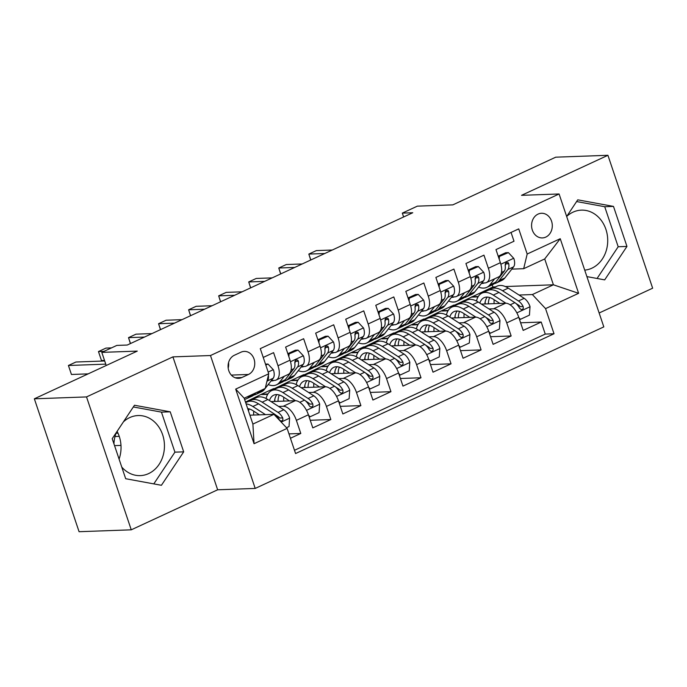 <?xml version="1.0" encoding="UTF-8"?>
<svg xmlns="http://www.w3.org/2000/svg" width="687" height="687" viewBox="0 0 687 687"><rect width="100%" height="100%" fill="white"/><g stroke="black" fill="none" stroke-linecap="round" stroke-linejoin="round"><path stroke-width="1.03" d="M584.714 270.128A30.056 25.256 87.9 0 0 591.885 268.188A30.056 25.256 87.9 0 0 607.153 234.198A30.056 25.256 87.9 0 0 581.374 210.136A30.056 25.256 87.9 0 0 573.027 212.154A30.056 25.256 87.9 0 0 566.672 216.465M538.067 214.104A12.332 10.365 87.9 0 0 531.807 228.05A12.332 10.365 87.9 0 0 542.378 237.917A12.332 10.365 87.9 0 0 545.804 237.092A12.332 10.365 87.9 0 0 552.065 223.146A12.332 10.365 87.9 0 0 541.493 213.271A12.332 10.365 87.9 0 0 538.067 214.104M123.411 421.878A30.056 25.256 -92.1 0 1 129.757 417.567A30.056 25.256 -92.1 0 1 138.104 415.549A30.056 25.256 -92.1 0 1 163.884 439.611A30.056 25.256 -92.1 0 1 148.615 473.601A30.056 25.256 -92.1 0 1 140.268 475.619A30.056 25.256 -92.1 0 1 121.771 467.091M113.948 443.836A30.056 25.256 -92.1 0 1 116.258 432.63M599.141 312.997L652.65 288.197L607.926 155.296L555.749 157.177L452.827 204.872L417.344 206.152L402.324 213.116L403.621 216.972M255.212 488.431L603.813 326.883L559.089 193.983L210.48 355.531L255.212 488.431L217.65 489.788L172.918 356.879L86.519 396.923L131.251 529.823L217.65 489.788M131.251 529.823L79.074 531.704L34.35 398.803L137.28 351.1L101.805 352.379L106.219 365.493M117.108 431.35A30.056 25.256 -92.1 0 1 119.083 459.105M86.519 396.923L34.35 398.803M511.051 232.438L514.005 241.231L495.98 249.587L500.385 262.692L488.371 268.265A15.415 7.875 65.1 0 1 486.499 282.555A15.415 7.875 65.1 0 1 484.859 282.932L481.75 283.044M488.371 268.265L483.957 255.152L465.923 263.507L470.337 276.621L458.315 282.194A15.415 7.875 65.1 0 1 456.451 296.475A15.415 7.875 65.1 0 1 454.803 296.861L451.702 296.973M458.315 282.194L453.901 269.081L435.876 277.436L440.281 290.549L428.267 296.123A15.415 7.875 65.1 0 1 426.395 310.404A15.415 7.875 65.1 0 1 424.755 310.79L421.646 310.902M428.267 296.123L423.853 283.01L405.819 291.365L410.233 304.478L398.211 310.043A15.415 7.875 65.1 0 1 396.347 324.333A15.415 7.875 65.1 0 1 394.699 324.711L391.599 324.822M398.211 310.043L393.797 296.939L375.772 305.294L380.177 318.399L368.163 323.972A15.415 7.875 65.1 0 1 366.291 338.253A15.415 7.875 65.1 0 1 364.651 338.639L361.542 338.751M368.163 323.972L363.749 310.859L345.716 319.215L350.13 332.328L338.107 337.901A15.415 7.875 65.1 0 1 336.244 352.182A15.415 7.875 65.1 0 1 334.595 352.568L331.495 352.68M338.107 337.901L333.693 324.788L315.668 333.143L320.073 346.257L308.059 351.821A15.415 7.875 65.1 0 1 306.187 366.111A15.415 7.875 65.1 0 1 304.547 366.497L301.438 366.609M308.059 351.821L303.645 338.717L285.612 347.072L290.026 360.177A15.415 7.875 65.1 0 1 288.162 374.467L276.14 380.04A15.415 7.875 65.1 0 1 274.491 380.418L271.391 380.529M290.438 438.263L300.794 433.463L288.961 433.883M271.047 401.586L295.221 400.71A15.415 7.875 65.1 0 1 308.403 414.776L312.808 427.889L330.842 419.534L310.249 420.272M301.104 387.657L325.269 386.781A15.415 7.875 -114.9 0 1 338.451 400.856L342.865 413.96L360.898 405.605L340.305 406.352M331.16 373.728L355.325 372.861A15.415 7.875 -114.9 0 1 368.507 386.927L372.912 400.04L390.946 391.684L370.353 392.423M361.207 359.799L385.373 358.932A15.415 7.875 -114.9 0 1 398.554 372.998L402.968 386.111L421.002 377.756L400.409 378.494M391.264 345.879L415.429 345.003A15.415 7.875 -114.9 0 1 428.611 359.069L433.016 372.182L451.05 363.827L430.457 364.574M421.311 331.95L445.477 331.082A15.415 7.875 -114.9 0 1 458.658 345.149L463.072 358.253L481.106 349.898L460.513 350.645M451.368 318.021L475.533 317.154A15.415 7.875 -114.9 0 1 488.715 331.22L493.12 344.333L511.154 335.977L490.561 336.716M101.805 352.379L116.824 345.415L127.258 345.037L412.758 212.738L402.324 213.116M241.858 377.532L248.471 374.467A11.945 10.039 87.9 0 0 254.533 360.958A11.945 10.039 87.9 0 0 244.289 351.392A11.945 10.039 87.9 0 0 240.974 352.191L234.361 355.256A11.945 10.039 87.9 0 0 228.299 368.764A11.945 10.039 87.9 0 0 238.544 378.331A11.945 10.039 87.9 0 0 241.858 377.532L235.177 377.773M523.674 268.694L527.187 254.027L518.719 228.883L260.279 348.644L268.737 373.788L265.225 388.456L244.186 398.211L252.893 424.068L273.933 414.321L287.114 428.387L295.573 453.532L554.023 333.762L545.555 308.618L532.373 294.551L553.413 284.804L544.714 258.947L523.674 268.694L511.806 269.124M527.187 254.027L560.24 238.707L578.617 293.306L545.555 308.618M287.114 428.387L254.053 443.708L235.684 389.108L268.737 373.788M424.746 318.983L441.81 310.661L448.225 310.43M488.989 308.961L493.558 308.798A15.415 7.875 65.1 0 1 506.74 322.864L511.154 335.977M441.81 310.661L453.824 305.088L456.374 305.002M481.415 304.101L505.58 303.225L493.558 308.798M394.699 332.912L411.753 324.59L418.168 324.358M458.942 322.89L463.51 322.727A15.415 7.875 65.1 0 1 476.692 336.793L481.106 349.898M411.753 324.59L423.776 319.017L426.326 318.923M364.642 346.832L381.706 338.511L388.121 338.287M428.886 336.81L433.454 336.647A15.415 7.875 65.1 0 1 446.636 350.714L451.05 363.827M381.706 338.511L393.72 332.946L396.27 332.852M334.595 360.761L351.65 352.44L358.064 352.208M398.838 350.739L403.406 350.576A15.415 7.875 65.1 0 1 416.588 364.642L421.002 377.756M351.65 352.44L363.672 346.875L366.223 346.78M304.539 374.69L321.602 366.369L328.017 366.137M368.782 364.668L373.35 364.505A15.415 7.875 65.1 0 1 386.532 378.571L390.946 391.684M321.602 366.369L333.616 360.795L336.166 360.709M274.491 388.619L291.546 380.297L297.96 380.066M338.734 378.597L343.302 378.425A15.415 7.875 65.1 0 1 356.484 392.5L360.898 405.605M291.546 380.297L303.568 374.724L306.119 374.63M245.482 402.058L261.498 394.218L267.913 393.986M308.678 392.517L313.246 392.354A15.415 7.875 65.1 0 1 326.428 406.421L330.842 419.534M261.498 394.218L273.512 388.653L276.062 388.559M278.63 406.446L283.199 406.283A15.415 7.875 65.1 0 1 296.38 420.35L300.794 433.463M294.483 450.294L545.255 334.08L541.21 322.048L520.617 322.787M505.58 303.225A15.415 7.875 -114.9 0 1 518.762 317.291L523.176 330.404L541.21 322.048M263.233 357.438L273.589 352.637L278.003 365.75A15.415 7.875 65.1 0 1 276.14 380.04M249.905 415.188L273.933 414.321M172.918 356.879L210.48 355.531M607.926 155.296L521.527 195.331L559.089 193.983M454.803 305.054L492.897 286.986L495.447 286.891M505.323 286.539L553.413 284.804L578.617 293.306M492.897 286.986L492.184 284.873M471.857 296.732L478.272 296.501M519.046 295.032L532.373 294.551M267.69 394.364L261.618 394.578M297.737 380.435L291.666 380.65M306.187 366.111L318.21 360.538A15.415 7.875 -114.9 0 0 320.073 346.257M327.793 366.506L321.722 366.729M336.244 352.182L348.266 346.609A15.415 7.875 -114.9 0 0 350.13 332.328M357.841 352.586L351.77 352.8M366.291 338.253L378.314 332.688A15.415 7.875 -114.9 0 0 380.177 318.399M387.897 338.657L381.826 338.871M396.347 324.333L408.37 318.759A15.415 7.875 -114.9 0 0 410.233 304.478M417.945 324.728L411.874 324.951M426.395 310.404L438.418 304.83A15.415 7.875 -114.9 0 0 440.281 290.549M448.001 310.799L441.93 311.022M456.451 296.475L468.474 290.91A15.415 7.875 -114.9 0 0 470.337 276.621M478.049 296.878L471.978 297.093M545.255 334.08L554.023 333.762M486.499 282.555L498.522 276.981A15.415 7.875 -114.9 0 0 500.385 262.692M244.186 398.211L235.684 389.108M252.893 424.068L254.053 443.708M560.24 238.707L544.714 258.947M228.187 368.095A11.945 10.039 87.9 0 0 228.556 362.573M161.419 485.288L183.687 451.84L170.221 411.814L134.48 405.244L112.213 438.692L125.687 478.719L161.419 485.288M586.896 276.603L604.689 279.875L626.956 246.427L613.482 206.401L577.75 199.831L566.663 216.491M153.802 483.888L174.919 452.158L161.454 412.131L133.338 406.962M161.454 412.131L170.221 411.814M174.919 452.158L183.687 451.84M597.072 278.475L618.188 246.745L604.723 206.718L576.608 201.549M604.723 206.718L613.482 206.401M618.188 246.745L626.956 246.427M250.085 395.472L249.415 396.33A29.481 15.062 65.1 0 1 246.375 398.786A29.481 15.062 65.1 0 1 244.581 399.362M265.8 365.055L267.99 364.041L273.417 369.829A10.211 5.221 65.1 0 1 273.168 378.262L265.259 388.327M265.113 388.516L264.443 389.366A29.481 15.062 65.1 0 1 261.404 391.822L255.693 394.467A29.481 15.062 -114.9 0 0 258.733 392.011L259.403 391.161M105.764 364.144L68.417 365.493L75.922 362.015L104.69 360.976M255.796 392.827L255.126 393.685A29.481 15.062 65.1 0 1 252.086 396.141L246.375 398.786M253.778 395.068A29.481 15.062 -114.9 0 0 255.693 394.467M266.848 381.697L267.458 380.916A10.211 5.221 -114.9 0 0 268.377 375.308M88.151 373.874L71.439 374.475L68.417 365.493L71.439 374.475M267.99 364.041L265.483 364.127M286.488 427.718L289.029 426.541L289.613 417.962A10.211 5.221 -114.9 0 0 283.765 409.744L267.861 399.533A29.481 15.062 -114.9 0 0 256.56 397.601L250.849 400.246A29.481 15.062 -114.9 0 0 249.158 401.311M253.735 411.17A24.466 12.503 -114.9 0 0 253.692 415.051M265.491 414.63L252.833 406.498A29.481 15.062 -114.9 0 0 246.101 403.879M259.454 414.845L253.022 410.714A24.466 12.503 -114.9 0 0 247.681 408.576M114.549 445.631L120.981 445.399M245.68 402.642L247.243 401.912A29.481 15.062 65.1 0 1 258.544 403.853L274.448 414.063A10.211 5.221 65.1 0 1 279.137 419.594L280.811 421.019L282.091 420.805L282.924 419.705L282.743 417.928A10.211 5.221 -114.9 0 0 278.055 412.398L262.151 402.178A29.481 15.062 -114.9 0 0 250.849 400.246M248.496 410.998A24.466 12.503 65.1 0 1 249.201 408.902M275.487 414.836L278.244 416.614A5.204 2.662 65.1 0 1 279.738 418.031L282.743 417.928M118.009 433.205L116.009 433.274M115.004 436.528L119.255 436.374M274.036 380.435A24.466 12.503 65.1 0 1 271.082 380.916M284.306 376.253L279.463 382.401A29.481 15.062 65.1 0 1 276.423 384.857A29.481 15.062 65.1 0 1 268.222 384.565M288.059 354.329L298.046 350.112L303.465 355.9A10.211 5.221 65.1 0 1 303.225 364.342L294.491 375.445A29.481 15.062 65.1 0 1 291.451 377.893L285.74 380.538A29.481 15.062 -114.9 0 0 288.78 378.09L297.514 366.987A10.211 5.221 -114.9 0 0 298.407 361.25L297.746 360.082L295.934 360.022L295.024 361.13L294.8 362.925A10.211 5.221 65.1 0 1 293.907 368.653L285.174 379.756A29.481 15.062 65.1 0 1 282.134 382.212L276.423 384.857M289.029 354.294L288.866 356.725M298.046 350.112L295.333 350.207L287.836 353.685M103.986 351.366L98.464 351.564L105.978 348.086L111.5 347.888M283.834 381.139A29.481 15.062 -114.9 0 0 285.74 380.538M298.407 361.25L295.401 361.362A5.204 2.662 65.1 0 1 294.895 362.856L294.809 362.968M104.51 360.435L101.487 360.546L98.464 351.564L101.487 360.546M304.083 366.506A24.466 12.503 65.1 0 1 301.138 366.995M314.354 362.324L309.519 368.481A29.481 15.062 65.1 0 1 306.479 370.928A29.481 15.062 65.1 0 1 298.27 370.637M318.107 340.4L328.094 336.183L333.521 341.98A10.211 5.221 65.1 0 1 333.272 350.413L324.547 361.517A29.481 15.062 65.1 0 1 321.507 363.964L315.797 366.609A29.481 15.062 -114.9 0 0 318.837 364.162L327.562 353.058A10.211 5.221 -114.9 0 0 328.455 347.33L327.802 346.162L325.99 346.102L325.08 347.201L324.857 348.996A10.211 5.221 65.1 0 1 323.963 354.732L315.23 365.836A29.481 15.062 65.1 0 1 312.19 368.284L306.479 370.928M319.086 340.366L318.914 342.796M328.094 336.183L325.38 336.287L317.892 339.756M144.476 337.068L128.521 337.643L136.026 334.157L151.99 333.581M313.882 367.219A29.481 15.062 -114.9 0 0 315.797 366.609M328.455 347.33L325.458 347.433A5.204 2.662 65.1 0 1 324.942 348.927L324.857 349.039M130.401 343.586L128.521 337.643L130.504 343.543M334.14 352.586A24.466 12.503 65.1 0 1 331.186 353.066M344.41 348.395L339.567 354.552A29.481 15.062 65.1 0 1 336.527 357.008A29.481 15.062 65.1 0 1 328.326 356.708M348.163 326.471L358.15 322.263L363.569 328.051A10.211 5.221 65.1 0 1 363.329 336.484L354.595 347.588A29.481 15.062 65.1 0 1 351.555 350.044L345.844 352.689A29.481 15.062 -114.9 0 0 348.884 350.233L357.618 339.129A10.211 5.221 -114.9 0 0 358.511 333.401L357.85 332.233L356.038 332.173L355.127 333.281L354.904 335.076A10.211 5.221 65.1 0 1 354.011 340.804L345.278 351.907A29.481 15.062 65.1 0 1 342.238 354.355L336.527 357.008M349.133 326.437L348.97 328.875M358.15 322.263L355.437 322.358L347.94 325.827M174.524 323.139L158.568 323.714L166.082 320.228L182.038 319.653M343.938 353.29A29.481 15.062 -114.9 0 0 345.844 352.689M358.511 333.401L355.505 333.513A5.204 2.662 65.1 0 1 354.999 335.007L354.913 335.11M160.457 329.657L158.568 323.714L160.552 329.614M364.187 338.657A24.466 12.503 65.1 0 1 361.242 339.138M374.458 334.475L369.623 340.623A29.481 15.062 65.1 0 1 366.583 343.079A29.481 15.062 65.1 0 1 358.374 342.779M378.211 312.551L388.198 308.334L393.625 314.122A10.211 5.221 65.1 0 1 393.376 322.564L384.651 333.659A29.481 15.062 65.1 0 1 381.611 336.115L375.901 338.76A29.481 15.062 -114.9 0 0 378.941 336.312L387.666 325.209A10.211 5.221 -114.9 0 0 388.559 319.472L387.906 318.304L386.094 318.244L385.184 319.352L384.96 321.147A10.211 5.221 65.1 0 1 384.067 326.875L375.334 337.978A29.481 15.062 65.1 0 1 372.294 340.434L366.583 343.079M379.19 312.508L379.018 314.947M388.198 308.334L385.484 308.429L377.996 311.907M204.58 309.21L188.624 309.785L196.13 306.308L212.094 305.732M373.986 339.361A29.481 15.062 -114.9 0 0 375.901 338.76M388.559 319.472L385.562 319.584A5.204 2.662 65.1 0 1 385.046 321.078L384.96 321.181M190.505 315.737L188.624 309.785L190.608 315.685M308.523 415.146L310.06 416.794L319.077 412.612L319.67 404.033A10.211 5.221 -114.9 0 0 313.822 395.824L297.909 385.605A29.481 15.062 -114.9 0 0 286.608 383.672L280.897 386.317A29.481 15.062 -114.9 0 0 279.205 387.391M283.783 397.241A24.466 12.503 -114.9 0 0 283.748 401.122M295.565 400.71L282.889 392.569A29.481 15.062 -114.9 0 0 271.588 390.637A29.481 15.062 -114.9 0 0 266.109 398.52M289.502 400.916L283.07 396.785A24.466 12.503 -114.9 0 0 273.692 395.18A24.466 12.503 -114.9 0 0 269.467 400.564M271.588 390.637L277.299 387.992A29.481 15.062 65.1 0 1 288.6 389.924L304.504 400.135A10.211 5.221 65.1 0 1 309.184 405.665L310.215 406.824L312.138 406.884L312.971 405.777L312.791 403.999A10.211 5.221 -114.9 0 0 308.111 398.469L292.207 388.249A29.481 15.062 -114.9 0 0 280.897 386.317M274.852 399.104A29.481 15.062 -114.9 0 0 274.886 401.44M277.995 401.328A24.466 12.503 65.1 0 1 279.257 394.982M276.878 394.57A24.466 12.503 -114.9 0 0 274.482 401.457M305.535 400.916L308.291 402.685A5.204 2.662 65.1 0 1 309.785 404.102L312.791 403.999M310.06 416.794L309.09 416.829M338.579 401.217L340.117 402.865L349.133 398.683L349.717 390.113A10.211 5.221 -114.9 0 0 343.869 381.895L327.965 371.684A29.481 15.062 -114.9 0 0 316.664 369.743L310.953 372.388A29.481 15.062 -114.9 0 0 309.262 373.462M313.839 383.32A24.466 12.503 -114.9 0 0 313.796 387.202M325.612 386.781L312.937 378.64A29.481 15.062 -114.9 0 0 301.636 376.708A29.481 15.062 -114.9 0 0 296.166 384.591M319.558 386.987L313.126 382.857A24.466 12.503 -114.9 0 0 303.74 381.251A24.466 12.503 -114.9 0 0 299.515 386.635M301.636 376.708L307.347 374.063A29.481 15.062 65.1 0 1 318.648 375.995L334.552 386.214A10.211 5.221 65.1 0 1 339.241 391.745L340.915 393.17L342.195 392.955L343.028 391.848L342.847 390.07A10.211 5.221 -114.9 0 0 338.159 384.54L322.255 374.329A29.481 15.062 -114.9 0 0 310.953 372.388M304.908 385.175A29.481 15.062 -114.9 0 0 304.942 387.52M308.042 387.408A24.466 12.503 65.1 0 1 309.305 381.053M306.926 380.641A24.466 12.503 -114.9 0 0 304.53 387.528M335.591 386.987L338.348 388.756A5.204 2.662 65.1 0 1 339.842 390.182L342.847 390.07M340.117 402.865L339.138 402.9M368.627 387.296L370.164 388.936L379.181 384.763L379.774 376.184A10.211 5.221 -114.9 0 0 373.926 367.966L358.013 357.755A29.481 15.062 -114.9 0 0 346.712 355.814L341.001 358.468A29.481 15.062 -114.9 0 0 339.309 359.533M343.886 369.391A24.466 12.503 -114.9 0 0 343.852 373.273M355.668 372.861L342.993 364.72A29.481 15.062 -114.9 0 0 331.692 362.779A29.481 15.062 -114.9 0 0 326.213 370.671M349.606 373.067L343.174 368.936A24.466 12.503 -114.9 0 0 333.796 367.33A24.466 12.503 -114.9 0 0 329.571 372.715M331.692 362.779L337.403 360.134A29.481 15.062 65.1 0 1 348.704 362.075L364.608 372.285A10.211 5.221 65.1 0 1 369.288 377.816L370.319 378.975L372.242 379.026L373.075 377.927L372.895 376.141A10.211 5.221 -114.9 0 0 368.215 370.611L352.311 360.4A29.481 15.062 -114.9 0 0 341.001 358.468M334.955 371.246A29.481 15.062 -114.9 0 0 334.99 373.591M338.098 373.479A24.466 12.503 65.1 0 1 339.361 367.124M336.982 366.721A24.466 12.503 -114.9 0 0 334.586 373.608M365.639 373.058L368.395 374.827A5.204 2.662 65.1 0 1 369.889 376.253L372.895 376.141M370.164 388.936L369.194 388.971M398.683 373.367L400.22 375.016L409.237 370.834L409.821 362.255A10.211 5.221 -114.9 0 0 403.973 354.045L388.069 343.826A29.481 15.062 -114.9 0 0 376.768 341.894L371.057 344.539A29.481 15.062 -114.9 0 0 369.366 345.604M373.943 355.462A24.466 12.503 -114.9 0 0 373.9 359.344M385.716 358.932L373.041 350.791A29.481 15.062 -114.9 0 0 361.74 348.859A29.481 15.062 -114.9 0 0 356.27 356.742M379.662 359.138L373.23 355.007A24.466 12.503 -114.9 0 0 363.844 353.401A24.466 12.503 -114.9 0 0 359.619 358.786M361.74 348.859L367.451 346.205A29.481 15.062 65.1 0 1 378.752 348.146L394.656 358.356A10.211 5.221 65.1 0 1 399.345 363.887L401.019 365.312L402.299 365.098L403.132 363.998L402.951 362.221A10.211 5.221 -114.9 0 0 398.262 356.69L382.358 346.471A29.481 15.062 -114.9 0 0 371.057 344.539M365.012 357.326A29.481 15.062 -114.9 0 0 365.046 359.662M368.146 359.55A24.466 12.503 65.1 0 1 369.408 353.195M367.03 352.792A24.466 12.503 -114.9 0 0 364.634 359.679M395.695 359.138L398.451 360.907A5.204 2.662 65.1 0 1 399.946 362.324L402.951 362.221M400.22 375.016L399.241 375.05M394.244 324.728A24.466 12.503 65.1 0 1 391.289 325.209M404.514 320.546L399.671 326.703A29.481 15.062 65.1 0 1 396.639 329.15A29.481 15.062 65.1 0 1 388.43 328.858M408.267 298.622L418.254 294.405L423.673 300.202A10.211 5.221 65.1 0 1 423.432 308.635L414.699 319.738A29.481 15.062 65.1 0 1 411.659 322.186L405.948 324.831A29.481 15.062 -114.9 0 0 408.988 322.383L417.722 311.28A10.211 5.221 -114.9 0 0 418.615 305.552L417.954 304.375L416.142 304.315L415.231 305.423L415.008 307.218A10.211 5.221 65.1 0 1 414.115 312.954L405.382 324.049A29.481 15.062 65.1 0 1 402.342 326.505L396.639 329.15M409.237 298.587L409.074 301.018M418.254 294.405L415.541 294.508L408.044 297.978M234.628 295.281L218.672 295.857L226.186 292.379L242.142 291.803M404.042 325.432A29.481 15.062 -114.9 0 0 405.948 324.831M418.615 305.552L415.609 305.655A5.204 2.662 65.1 0 1 415.103 307.149L415.017 307.261M220.561 301.808L218.672 295.857L220.656 301.756M428.731 359.438L430.268 361.087L439.285 356.905L439.878 348.335A10.211 5.221 -114.9 0 0 434.029 340.117L418.117 329.897A29.481 15.062 -114.9 0 0 406.816 327.965L401.105 330.61A29.481 15.062 -114.9 0 0 399.413 331.684M403.99 341.542A24.466 12.503 -114.9 0 0 403.956 345.415M415.772 345.003L403.097 336.862A29.481 15.062 -114.9 0 0 391.796 334.93A29.481 15.062 -114.9 0 0 386.317 342.813M409.71 345.209L403.278 341.078A24.466 12.503 -114.9 0 0 393.9 339.472A24.466 12.503 -114.9 0 0 389.675 344.857M391.796 334.93L397.507 332.285A29.481 15.062 65.1 0 1 408.808 334.217L424.712 344.436A10.211 5.221 65.1 0 1 429.392 349.966L431.075 351.392L432.346 351.177L433.179 350.069L432.999 348.292A10.211 5.221 -114.9 0 0 428.319 342.761L412.415 332.551A29.481 15.062 -114.9 0 0 401.105 330.61M395.059 343.397A29.481 15.062 -114.9 0 0 395.094 345.741M398.202 345.63A24.466 12.503 65.1 0 1 399.465 339.275M397.086 338.863A24.466 12.503 -114.9 0 0 394.69 345.75M425.742 345.209L428.499 346.978A5.204 2.662 65.1 0 1 429.993 348.403L432.999 348.292M430.268 361.087L429.298 361.122M424.291 310.807A24.466 12.503 65.1 0 1 421.346 311.288M434.562 306.617L429.727 312.774A29.481 15.062 65.1 0 1 426.687 315.221A29.481 15.062 65.1 0 1 418.477 314.929M438.315 284.693L448.302 280.476L453.729 286.273A10.211 5.221 65.1 0 1 453.48 294.706L444.755 305.809A29.481 15.062 65.1 0 1 441.715 308.265L436.005 310.91A29.481 15.062 -114.9 0 0 439.045 308.454L447.769 297.351A10.211 5.221 -114.9 0 0 448.663 291.623L448.01 290.455L446.198 290.395L445.288 291.494L445.064 293.289A10.211 5.221 65.1 0 1 444.171 299.025L435.438 310.129A29.481 15.062 65.1 0 1 432.398 312.576L426.687 315.221M439.294 284.658L439.122 287.097M448.302 280.476L445.588 280.579L438.1 284.049M264.684 281.361L248.728 281.936L256.242 278.45L272.198 277.874M434.09 311.512A29.481 15.062 -114.9 0 0 436.005 310.91M448.663 291.623L445.665 291.726A5.204 2.662 65.1 0 1 445.15 293.229L445.064 293.332M250.609 287.879L248.728 281.936L250.712 287.836M458.787 345.518L460.324 347.158L469.341 342.985L469.925 334.406A10.211 5.221 -114.9 0 0 464.077 326.188L448.173 315.977A29.481 15.062 -114.9 0 0 436.872 314.036L431.161 316.681A29.481 15.062 -114.9 0 0 429.469 317.755M434.047 327.613A24.466 12.503 -114.9 0 0 434.004 331.495M445.82 331.082L433.145 322.942A29.481 15.062 -114.9 0 0 421.844 321.001A29.481 15.062 -114.9 0 0 416.374 328.884M439.766 331.289L433.334 327.149A24.466 12.503 -114.9 0 0 423.948 325.544A24.466 12.503 -114.9 0 0 419.723 330.928M421.844 321.001L427.554 318.356A29.481 15.062 65.1 0 1 438.856 320.288L454.76 330.507A10.211 5.221 65.1 0 1 459.448 336.037L461.123 337.463L462.403 337.248L463.236 336.149L463.055 334.363A10.211 5.221 -114.9 0 0 458.366 328.833L442.462 318.622A29.481 15.062 -114.9 0 0 431.161 316.681M425.116 329.468A29.481 15.062 -114.9 0 0 425.15 331.812M428.25 331.701A24.466 12.503 65.1 0 1 429.512 325.346M427.134 324.942A24.466 12.503 -114.9 0 0 424.738 331.83M455.799 331.28L458.555 333.049A5.204 2.662 65.1 0 1 460.05 334.475L463.055 334.363M460.324 347.158L459.345 347.193M454.347 296.878A24.466 12.503 65.1 0 1 451.393 297.359M464.618 292.696L459.775 298.845A29.481 15.062 65.1 0 1 456.743 301.301A29.481 15.062 65.1 0 1 448.534 301M468.371 270.764L478.358 266.556L483.777 272.344A10.211 5.221 65.1 0 1 483.536 280.777L474.803 291.881A29.481 15.062 65.1 0 1 471.763 294.337L466.052 296.982A29.481 15.062 -114.9 0 0 469.092 294.525L477.826 283.43A10.211 5.221 -114.9 0 0 478.719 277.694L478.058 276.526L476.246 276.466L475.335 277.574L475.112 279.369A10.211 5.221 65.1 0 1 474.219 285.096L465.485 296.2A29.481 15.062 65.1 0 1 462.445 298.656L456.743 301.301M469.341 270.73L469.178 273.168M478.358 266.556L475.644 266.65L468.148 270.128M294.732 267.432L278.776 268.007L286.29 264.529L302.246 263.954M464.146 297.583A29.481 15.062 -114.9 0 0 466.052 296.982M478.719 277.694L475.713 277.806A5.204 2.662 65.1 0 1 475.206 279.3L475.121 279.403M280.665 273.958L278.776 268.007L280.76 273.907M488.835 331.589L490.372 333.229L499.389 329.056L499.981 320.477A10.211 5.221 -114.9 0 0 494.133 312.259L478.221 302.048A29.481 15.062 -114.9 0 0 466.92 300.116L461.209 302.761A29.481 15.062 -114.9 0 0 459.517 303.826M464.094 313.684A24.466 12.503 -114.9 0 0 464.06 317.566M475.876 317.154L463.201 309.013A29.481 15.062 -114.9 0 0 451.9 307.072A29.481 15.062 -114.9 0 0 446.421 314.964M469.814 317.36L463.382 313.229A24.466 12.503 -114.9 0 0 454.004 311.623A24.466 12.503 -114.9 0 0 449.779 317.008M451.9 307.072L457.611 304.427A29.481 15.062 65.1 0 1 468.912 306.368L484.816 316.578A10.211 5.221 65.1 0 1 489.496 322.109L490.527 323.268L492.45 323.319L493.283 322.22L493.103 320.443A10.211 5.221 -114.9 0 0 488.423 314.912L472.519 304.693A29.481 15.062 -114.9 0 0 461.209 302.761M455.163 315.548A29.481 15.062 -114.9 0 0 455.198 317.883M458.306 317.772A24.466 12.503 65.1 0 1 459.569 311.417M457.19 311.013A24.466 12.503 -114.9 0 0 454.794 317.901M485.846 317.351L488.603 319.129A5.204 2.662 65.1 0 1 490.097 320.546L493.103 320.443M490.372 333.229L489.402 333.264M484.395 282.95A24.466 12.503 65.1 0 1 481.45 283.43M494.666 278.767L489.831 284.916A29.481 15.062 65.1 0 1 486.791 287.372A29.481 15.062 65.1 0 1 478.581 287.08M498.418 256.844L508.406 252.627L513.833 258.415A10.211 5.221 65.1 0 1 513.584 266.857L504.859 277.96A29.481 15.062 65.1 0 1 501.819 280.408L496.108 283.053A29.481 15.062 -114.9 0 0 499.148 280.605L507.873 269.502A10.211 5.221 -114.9 0 0 508.775 263.765L508.114 262.597L506.302 262.537L505.392 263.645L505.168 265.44A10.211 5.221 65.1 0 1 504.275 271.167L495.542 282.271A29.481 15.062 65.1 0 1 492.502 284.727L486.791 287.372M499.397 256.809L499.226 259.239M508.406 252.627L505.692 252.722L498.204 256.199M324.788 253.503L308.832 254.078L316.346 250.6L332.302 250.025M494.193 283.654A29.481 15.062 -114.9 0 0 496.108 283.053M508.775 263.765L505.769 263.877A5.204 2.662 65.1 0 1 505.254 265.371L505.168 265.483M310.713 260.03L308.832 254.078L310.816 259.978M518.891 317.66L520.428 319.309L529.445 315.127L530.029 306.548A10.211 5.221 -114.9 0 0 524.181 298.338L508.277 288.119A29.481 15.062 -114.9 0 0 496.976 286.187L491.265 288.832A29.481 15.062 -114.9 0 0 489.573 289.905M494.151 299.755A24.466 12.503 -114.9 0 0 494.108 303.637M505.924 303.225L493.249 295.084A29.481 15.062 -114.9 0 0 481.948 293.151A29.481 15.062 -114.9 0 0 476.477 301.035M499.87 303.431L493.438 299.3A24.466 12.503 -114.9 0 0 484.052 297.694A24.466 12.503 -114.9 0 0 479.827 303.079M481.948 293.151L487.658 290.507A29.481 15.062 65.1 0 1 498.96 292.439L514.864 302.649A10.211 5.221 65.1 0 1 519.552 308.188L521.227 309.605L522.506 309.399L523.339 308.291L523.159 306.514A10.211 5.221 -114.9 0 0 518.47 300.983L502.566 290.764A29.481 15.062 -114.9 0 0 491.265 288.832M485.22 301.619A29.481 15.062 -114.9 0 0 485.254 303.963M488.354 303.843A24.466 12.503 65.1 0 1 489.616 297.497M487.238 297.085A24.466 12.503 -114.9 0 0 484.842 303.972M515.903 303.431L518.659 305.2A5.204 2.662 65.1 0 1 520.153 306.625L523.159 306.514M520.428 319.309L519.449 319.343M475.533 317.154L463.51 322.727M445.477 331.082L433.454 336.647M415.429 345.003L403.406 350.576M385.373 358.932L373.35 364.505M355.325 372.861L343.302 378.425M325.269 386.781L313.246 392.354M295.221 400.71L283.199 406.283M308.403 414.776L296.38 420.35M518.762 317.291L506.74 322.864M488.715 331.22L476.692 336.793M458.658 345.149L446.636 350.714M428.611 359.069L416.588 364.642M398.554 372.998L386.532 378.571M368.507 386.927L356.484 392.5M338.451 400.856L326.428 406.421M290.026 360.177L278.003 365.75M231.313 375.085L248.471 374.467M273.28 369.683L268.153 372.062M255.126 393.685L249.415 396.33M264.443 389.366L258.733 392.011M273.168 378.262L267.458 380.916M281.189 422.076L289.596 418.177M262.151 402.178L267.861 399.533M252.833 406.498L258.544 403.853M278.055 412.398L283.765 409.744M273.89 414.321L274.448 414.063M303.336 355.763L290.489 361.714M285.174 379.756L279.463 382.401M294.491 375.445L288.78 378.09M293.907 368.653L291.099 369.958M303.225 364.342L297.514 366.987M333.384 341.834L320.546 347.785M315.23 365.836L309.519 368.481M324.547 361.517L318.837 364.162M323.963 354.732L321.155 356.029M333.272 350.413L327.562 353.058M363.44 327.905L350.593 333.856M345.278 351.907L339.567 354.552M354.595 347.588L348.884 350.233M354.011 340.804L351.203 342.1M363.329 336.484L357.618 339.129M393.488 313.976L380.65 319.927M375.334 337.978L369.623 340.623M384.651 333.659L378.941 336.312M384.067 326.875L381.259 328.18M393.376 322.564L387.666 325.209M306.496 410.345L319.653 404.248M292.207 388.249L297.909 385.605M282.889 392.569L288.6 389.924M308.111 398.469L313.822 395.824M299.798 402.316L304.504 400.135M336.544 396.425L349.7 390.328M322.255 374.329L327.965 371.684M312.937 378.64L318.648 375.995M338.159 384.54L343.869 381.895M329.854 388.395L334.552 386.214M366.6 382.496L379.756 376.399M352.311 360.4L358.013 357.755M342.993 364.72L348.704 362.075M368.215 370.611L373.926 367.966M359.902 374.467L364.608 372.285M396.648 368.567L409.804 362.47M382.358 346.471L388.069 343.826M373.041 350.791L378.752 348.146M398.262 356.69L403.973 354.045M389.958 360.538L394.656 358.356M423.544 300.056L410.697 306.007M405.382 324.049L399.671 326.703M414.699 319.738L408.988 322.383M414.115 312.954L411.307 314.251M423.432 308.635L417.722 311.28M426.704 354.647L439.86 348.549M412.415 332.551L418.117 329.897M403.097 336.862L408.808 334.217M428.319 342.761L434.029 340.117M420.006 346.609L424.712 344.436M453.592 286.127L440.753 292.078M435.438 310.129L429.727 312.774M444.755 305.809L439.045 308.454M444.171 299.025L441.363 300.322M453.48 294.706L447.769 297.351M456.752 340.718L469.908 334.621M442.462 318.622L448.173 315.977M433.145 322.942L438.856 320.288M458.366 328.833L464.077 326.188M450.062 332.688L454.76 330.507M483.648 272.198L470.801 278.149M465.485 296.2L459.775 298.845M474.803 291.881L469.092 294.525M474.219 285.096L471.411 286.402M483.536 280.777L477.826 283.43M486.808 326.789L499.964 320.692M472.519 304.693L478.221 302.048M463.201 309.013L468.912 306.368M488.423 314.912L494.133 312.259M480.11 318.759L484.816 316.578M513.696 258.278L500.857 264.229M495.542 282.271L489.831 284.916M504.859 277.96L499.148 280.605M504.275 271.167L501.467 272.473M513.584 266.857L507.873 269.502M516.856 312.86L530.012 306.763M502.566 290.764L508.277 288.119M493.249 295.084L498.96 292.439M518.47 300.983L524.181 298.338M510.166 304.83L514.864 302.649"/></g></svg>
